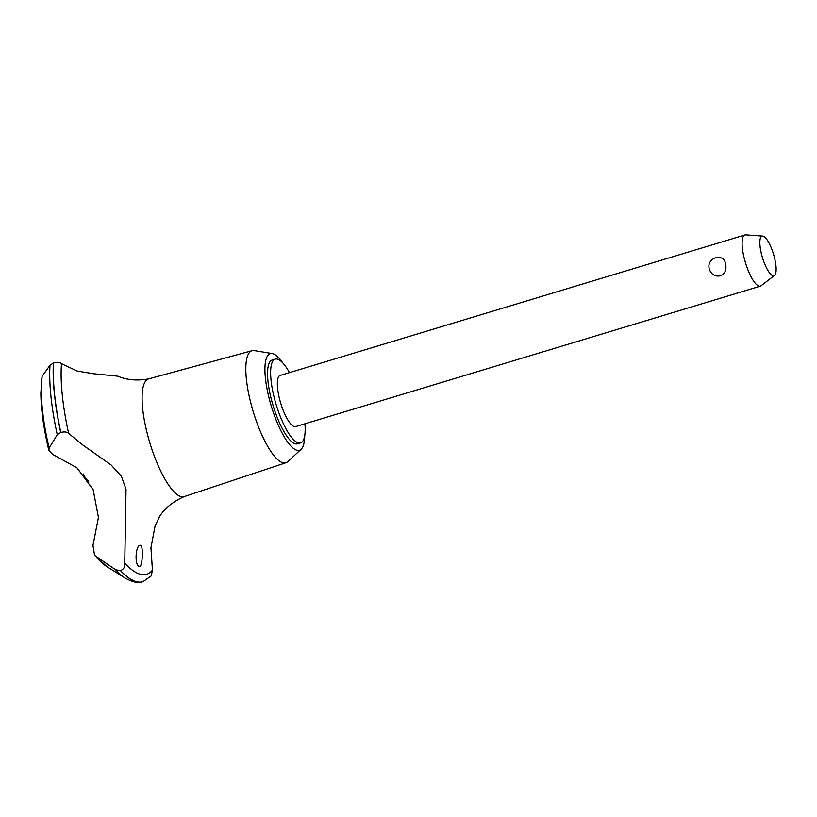 <?xml version="1.0" encoding="UTF-8"?>
<svg xmlns="http://www.w3.org/2000/svg" width="817" height="817" viewBox="0 0 817 817"><rect width="100%" height="100%" fill="white"/><g stroke="black" fill="none" stroke-linecap="round" stroke-linejoin="round"><path stroke-width="1.23" d="M289.473 372.623A43.771 12.286 73.2 0 0 275.237 359.123L272.163 360.052A43.771 12.286 73.2 0 0 271.121 398.471A43.771 12.286 73.2 0 0 297.49 443.845L300.564 442.916A43.771 12.286 73.2 0 0 304.945 423.798M275.237 359.123A43.771 12.286 73.2 0 0 274.195 397.542A43.771 12.286 73.2 0 0 300.564 442.916M282.794 362.942A50.45 14.165 73.2 0 0 272.214 353.547L254.281 350.616A58.528 16.432 73.2 0 0 252.096 350.697A58.528 16.432 73.2 0 0 250.584 402.107A58.528 16.432 73.2 0 0 285.96 462.749A58.528 16.432 73.2 0 0 287.829 461.615L301.136 449.238A50.45 14.165 73.2 0 0 304.741 435.563M272.214 353.547A50.45 14.165 73.2 0 0 269.028 397.94A50.45 14.165 73.2 0 0 301.136 449.238M252.096 350.697L148.684 378.884A61.479 17.259 73.2 0 0 147.091 432.877A61.479 17.259 73.2 0 0 181.119 496.624A61.479 17.259 73.2 0 0 184.254 496.573L285.96 462.749M124.746 563.087C125.256 566.671 123.867 569.173 120.599 570.593L115.708 569.837L94.578 555.335L92.964 545.439L98.449 517.457L93.158 489.7L76.982 467.824L52.574 454.334L48.857 450.412L49.132 448.104L57.251 434.685L60.836 432.438C64.349 431.57 66.953 431.897 68.648 433.398L82.987 445.132L111.173 465.026L121.406 476.26L126.032 489.301L124.746 563.087A125.021 35.09 73.2 0 0 152.442 570.123L150.941 547.758L155.118 525.842M117.597 376.157L93.546 373.747L77.217 371.061L61.479 363.688C59.835 362.391 57.19 362.156 53.544 362.973L50 365.179L42.116 376.402L40.85 393.232C41.054 409.879 43.73 428.945 48.857 450.412M61.479 363.688A125.021 35.09 73.2 0 0 68.648 433.398M120.477 570.634A130.975 36.755 73.2 0 0 136.378 581.735A130.975 36.755 73.2 0 0 142.219 581.867A130.975 36.755 73.2 0 0 142.781 581.714A130.975 36.755 73.2 0 0 142.842 581.694M120.599 570.593A130.975 36.755 73.2 0 0 136.5 581.694A130.975 36.755 73.2 0 0 142.904 581.673A130.975 36.755 73.2 0 0 143.016 581.643L151.216 575.954L152.442 570.123M139.339 566.385C134.254 565.813 135.489 544.061 140.636 545.337C143.516 546.134 142.515 567.917 139.339 566.385L139.85 566.375M140.075 545.358L140.636 545.337M774.526 275.39L761.107 285.756A26.726 7.506 -106.8 0 1 760.382 286.134L295.631 426.607A26.726 7.506 -106.8 0 1 279.526 398.9A26.726 7.506 -106.8 0 1 280.17 375.442L744.92 234.959A26.726 7.506 -106.8 0 1 745.727 234.877L762.649 236.082A20.65 5.79 73.2 0 0 761.536 254.271A20.65 5.79 73.2 0 0 774.526 275.39A20.65 5.79 73.2 0 0 774.465 257.549A20.65 5.79 73.2 0 0 762.649 236.082M709.289 268.997C706.062 257.631 724.076 252.187 725.578 264.075C726.783 269.712 725.026 273.644 720.298 275.87C714.844 276.718 711.178 274.43 709.289 268.997M760.382 286.134A26.726 7.506 -106.8 0 1 744.277 258.427A26.726 7.506 -106.8 0 1 744.92 234.959M88.706 481.305L88.655 481.274A20.047 5.627 -106.8 0 1 83.14 473.901M53.422 363.014A130.975 36.755 73.2 0 0 60.713 432.469M53.544 362.973A130.975 36.755 73.2 0 0 60.836 432.438M115.708 569.837A128.82 36.152 73.2 0 0 125.501 578.262L106.915 566.651L94.578 555.335M96.14 556.765A111.5 31.291 73.2 0 0 106.915 566.651M42.116 376.402A111.5 31.291 73.2 0 0 49.132 448.104M50 365.179A128.82 36.152 73.2 0 0 57.251 434.685M148.96 378.812C137.562 380.988 127.115 380.099 117.597 376.147M142.219 581.867C138.093 583.318 132.517 582.123 125.501 578.262M155.107 525.893L159.591 516.518C164.84 508.143 173.153 501.464 184.519 496.481"/></g></svg>
